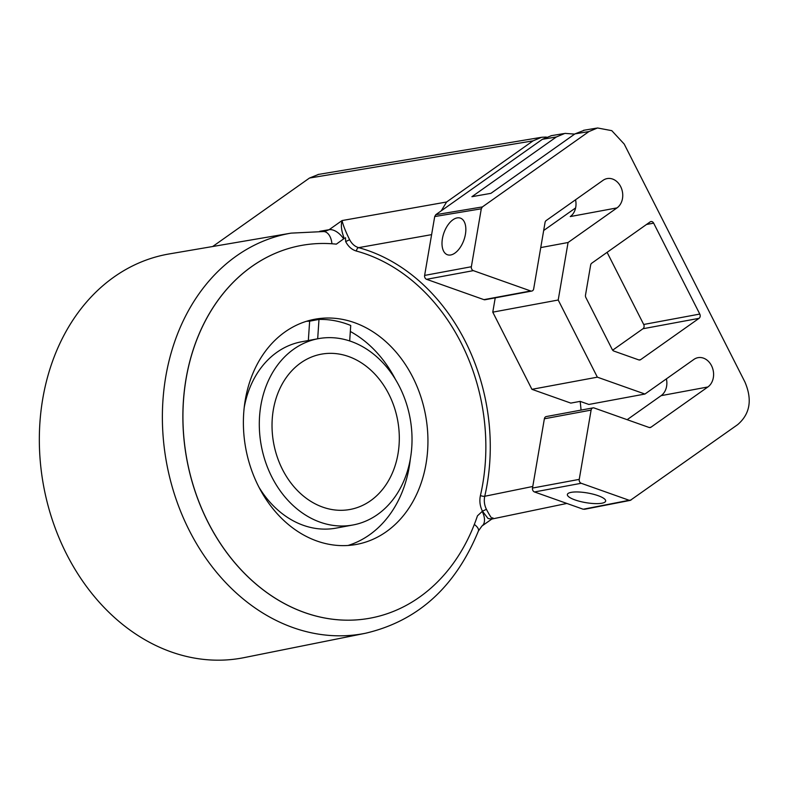 <?xml version="1.0" encoding="UTF-8"?>
<svg xmlns="http://www.w3.org/2000/svg" width="788" height="788" viewBox="0 0 788 788"><rect width="100%" height="100%" fill="white"/><g stroke="black" fill="none" stroke-linecap="round" stroke-linejoin="round"><path stroke-width="1.18" d="M318.598 174.394L309.477 178.049L533.052 140.855L541.642 137.27L546.32 137.063M212.681 246.516L309.477 178.049M169.184 253.943A205.304 163.924 79.5 0 0 43.626 486.048A205.304 163.924 79.5 0 0 244.142 657.616L365.396 633.276A203.511 162.495 -100.5 0 1 189.307 530.511A203.511 162.495 -100.5 0 1 177.024 335.294A203.511 162.495 -100.5 0 1 291.097 233.13L169.184 253.943M300.721 362.943A78.958 63.05 79.5 0 0 277.169 456.774A78.958 63.05 79.5 0 0 350.079 509.462A78.958 63.05 79.5 0 0 370.606 500.705A78.958 63.05 79.5 0 0 394.167 406.874A78.958 63.05 79.5 0 0 321.248 354.186A78.958 63.05 79.5 0 0 300.721 362.943M324.666 231.514L329.128 229.702A15.79 8.924 54.7 0 1 343.676 238.853L336.328 244.152A189.514 151.316 79.5 0 0 301.065 245.501A189.514 151.316 79.5 0 0 186.894 459.453A189.514 151.316 79.5 0 0 370.261 618.147A189.514 151.316 79.5 0 0 477.459 515.825L482.453 511.195C479.951 506.152 479.281 500.932 480.424 495.534A3.162 0.906 -167 0 0 484.748 496.273L532.777 486.472M336.328 244.152L344.277 238.429C341.431 231.308 340.692 225.348 342.051 220.561L446.619 201.994L533.052 140.855M431.607 234.637L358.619 247.649A3.162 1.773 -74.8 0 0 356.393 251.057C351.822 249.707 348.247 246.546 345.666 241.561L345.489 237.69M386.337 531.693A114.496 91.418 79.5 0 0 420.487 395.645A114.496 91.418 79.5 0 0 314.767 319.248A114.496 91.418 79.5 0 0 285 331.945A114.496 91.418 79.5 0 0 250.84 468.003A114.496 91.418 79.5 0 0 356.57 544.4A114.496 91.418 79.5 0 0 386.337 531.693M293.737 349.173A94.757 75.658 79.5 0 0 265.467 461.768A94.757 75.658 79.5 0 0 352.965 524.985A94.757 75.658 79.5 0 0 377.6 514.475A94.757 75.658 79.5 0 0 405.859 401.88A94.757 75.658 79.5 0 0 318.362 338.663A94.757 75.658 79.5 0 0 293.737 349.173M370.261 618.147L370.202 618.156A189.514 151.316 -100.5 0 1 370.202 618.156A189.514 151.316 -100.5 0 1 186.835 459.463A189.514 151.316 -100.5 0 1 301.006 245.511A189.514 151.316 -100.5 0 1 301.036 245.501L301.065 245.501M492.815 517.746C492.599 519.903 490.461 517.086 486.423 509.314L482.453 511.195L488.048 518.504L491.791 519.075M482.177 511.392A15.79 8.924 54.7 0 1 481.951 526.02L491.919 518.977M486.423 509.314C484.364 505.118 483.812 500.764 484.748 496.273A189.514 151.316 -100.5 0 0 358.619 247.649C354.807 246.496 351.822 243.866 349.655 239.729C345.725 231.81 343.194 225.427 342.051 220.561L329.128 229.702L319.721 231.308M343.676 238.853L344.277 238.429M631.08 500.025L629.169 500.281L581.219 483.28A3.162 2.522 -100.5 0 1 579.239 479.38L591.108 410.095A3.162 2.522 -100.5 0 1 593.029 407.879A3.162 2.522 -100.5 0 1 594.122 407.967L649.076 427.46A3.162 2.522 79.5 0 0 650.169 427.549A3.162 2.522 79.5 0 0 650.986 427.204L707.86 386.977A15.79 12.608 79.5 0 0 712.579 368.213A15.79 12.608 79.5 0 0 697.991 357.673A15.79 12.608 79.5 0 0 693.883 359.426L644.939 394.039L597.353 377.166L558.209 300.011L568.069 242.507L617.004 207.894A15.79 12.608 79.5 0 0 621.722 189.12A15.79 12.608 79.5 0 0 607.134 178.59A15.79 12.608 79.5 0 0 603.027 180.344L546.153 220.571A3.162 2.522 79.5 0 0 545.06 222.433L533.683 288.841A3.162 2.522 -100.5 0 1 531.762 291.067A3.162 2.522 -100.5 0 1 530.679 290.969L473.342 270.639A3.162 2.522 -100.5 0 1 471.362 266.738L481.291 208.8L482.384 206.929L588.951 131.557L597.531 127.971L611.784 130.66L624.204 144.056L744.946 382.052C752.481 399.782 750.048 413.986 737.647 424.653L630.272 500.38M551.501 135.644L542.371 139.299L556.348 136.974L471.904 196.704L490.904 193.346L574.974 133.881L588.951 131.557M574.659 134.098L564.927 133.379L556.348 136.974M584.548 130.148L574.974 133.881M482.384 206.929L435.803 214.681L542.371 139.299M435.803 214.681L434.71 216.552L424.624 275.416A3.162 2.522 79.5 0 0 426.603 279.316L483.93 299.647A3.162 2.522 79.5 0 0 485.024 299.745L531.762 291.067M575.535 199.788A15.79 12.608 -100.5 0 1 570.266 216.572L617.004 207.894M450.756 254.967A19.424 10.618 -70.5 0 0 464.802 237.149A19.424 10.618 -70.5 0 0 460.419 218.128A19.424 10.618 -70.5 0 0 457.099 217.912A19.424 10.618 -70.5 0 0 443.043 235.72A19.424 10.618 -70.5 0 0 447.436 254.751A19.424 10.618 -70.5 0 0 450.756 254.967M650.139 221.901L591.739 263.202A3.162 2.522 79.5 0 0 590.645 265.073L585.494 295.126A3.162 2.522 79.5 0 0 585.858 297.509L612.266 349.567A3.162 2.522 79.5 0 0 613.882 351.074L638.743 359.889A3.162 2.522 79.5 0 0 639.836 359.978A3.162 2.522 79.5 0 0 640.664 359.633L699.055 318.332A3.162 2.522 79.5 0 0 699.783 314.067L653.656 223.152A3.162 2.522 79.5 0 0 650.957 221.546A3.162 2.522 79.5 0 0 650.139 221.901M593.029 407.879L546.291 416.556A3.162 2.522 79.5 0 0 544.37 418.783L532.501 488.058A3.162 2.522 79.5 0 0 534.481 491.958L583.199 509.235L585.11 508.979M630.085 500.41L584.489 509.294M666.392 378.87A15.79 12.608 -100.5 0 1 661.122 395.655L627.149 419.689M581.051 410.105A189.514 151.316 79.5 0 0 580.155 401.368L588.853 404.451L644.939 394.039M495.228 297.844L492.776 312.156L531.92 389.321L570.808 403.101L580.155 401.368M441.241 210.839L446.619 201.994M543.681 230.5L575.614 207.914M568.069 242.507L540.755 247.58M492.776 312.156L558.209 300.011M531.92 389.321L597.353 377.166M601.845 503.227A19.424 4.905 -170.3 0 0 605.667 501.07A19.424 4.905 -170.3 0 0 592.97 494.135A19.424 4.905 -170.3 0 0 571.182 492.352A19.424 4.905 -170.3 0 0 567.37 494.509A19.424 4.905 -170.3 0 0 580.067 501.434A19.424 4.905 -170.3 0 0 601.845 503.227M612.66 350.177L642.969 328.744A3.162 2.522 -100.5 0 0 643.697 324.479L607.095 252.337M352.965 524.985L336.141 528.108A94.757 75.658 -100.5 0 1 259.006 487.289M244.201 407.583A94.757 75.658 -100.5 0 1 276.903 352.295A94.757 75.658 -100.5 0 1 301.538 341.785L318.362 338.663M349.685 340.948L350.729 325.474A114.496 91.418 79.5 0 0 318.992 319.426L317.682 338.791M318.992 319.426L309.645 321.169L308.335 340.524M348.06 545.463A114.496 91.418 79.5 0 0 369.513 534.825A114.496 91.418 79.5 0 0 410.302 459.197M395.497 379.481A114.496 91.418 79.5 0 0 350.325 331.482M309.645 321.169A114.496 91.418 79.5 0 0 306.443 321.307M356.393 251.057A186.352 148.794 -100.5 0 1 480.424 495.534M365.396 633.276C417.758 621.062 455.425 586.962 478.405 530.994A15.79 5.841 -158.7 0 0 474.337 524.434M331.925 243.768A15.79 9.308 -86 0 0 323.779 231.534L291.097 233.13M349.655 239.729L345.666 241.561M434.71 216.552L481.291 208.8M424.624 275.416L471.362 266.738M629.169 500.281L583.199 509.235M483.93 299.647L530.679 290.969M473.342 270.639L426.603 279.316M707.86 386.977L661.122 395.655M649.273 427.52L650.986 427.204M591.108 410.095L544.37 418.783M532.501 488.058L579.239 479.38M581.219 483.28L534.481 491.958M653.656 223.152L646.485 224.482M643.697 324.479L699.783 314.067M699.055 318.332L642.969 328.744M638.95 359.949L640.664 359.633M478.405 530.994L481.951 526.02M491.791 519.056L566.858 503.443M324.873 231.485L323.779 231.534M540.696 137.437L318.056 174.483M596.595 128.139L583.563 130.306M563.706 133.615L550.96 135.733"/></g></svg>
